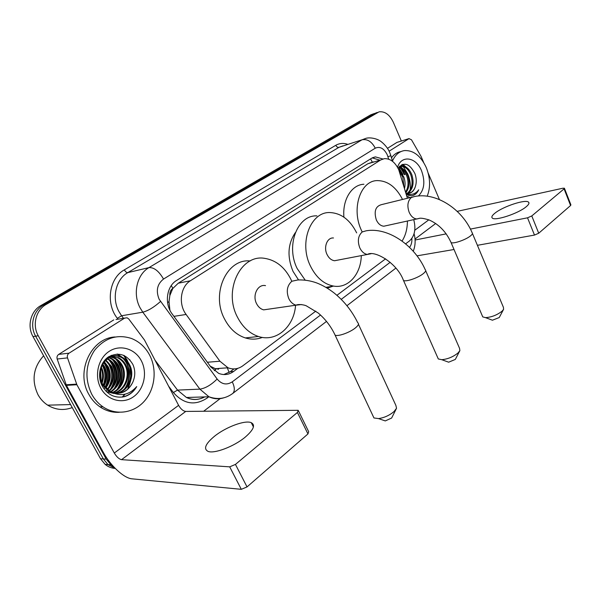<?xml version="1.0" encoding="UTF-8"?>
<svg xmlns="http://www.w3.org/2000/svg" width="601" height="601" viewBox="0 0 601 601"><rect width="100%" height="100%" fill="white"/><g stroke="black" fill="none" stroke-linecap="round" stroke-linejoin="round"><path stroke-width="0.9" d="M407.403 198.27L398.733 169.73C395.135 162.18 390.357 158.484 384.392 158.649L380.643 159.979L190.419 280.757C180.51 286.564 178.189 304.091 186.115 314.466L219.921 361.231L228.004 367.782C233.278 369.773 238.206 369.112 242.796 365.821L315.803 311.123M169.858 295.519L172.84 288.367C170.579 289.96 169.587 292.349 169.858 295.519L169.016 301.559L169.91 310.199M298.532 279.916L293.033 271.397C287 256.732 287.774 243.803 295.354 232.617M229.124 372.47L227.509 368.308L228.29 367.895M210.26 366.204L216.172 369.089L214.287 370.697M371.516 162.473L367.744 163.81L178.242 283.229L173.126 288.187M405.622 243.833L409.401 241.001C414.63 236.238 416.11 229.214 413.826 219.936L413.736 219.628M336.921 295.301L385.602 258.828M113.642 466.737L110.862 464.813L106.212 459.119L38.254 335.771L35.624 336.184C29.464 325.569 33.333 310.559 43.46 305.03L375.948 112.935L43.46 305.03C33.333 310.559 29.464 325.569 35.624 336.184L103.342 458.924L35.624 336.184L33.017 336.598C26.88 326.027 30.741 311.093 40.845 305.586L370.622 114.896L374.175 113.559M115.024 468.194L107.977 464.596L103.342 458.924L107.977 464.596L115.024 468.194M115.249 468.427C111.501 468.187 108.12 466.842 105.122 464.378L100.502 458.736L33.017 336.598M382.822 158.972L375.355 156.884L371.726 158.176L176.514 280.517C166.575 286.271 164.216 303.625 172.126 313.902L210.861 367.031L218.681 373.379C223.993 375.43 228.973 374.791 233.631 371.456L237.793 368.345M372.237 157.883L379.562 160.084M123.603 355.259L127.908 362.08M129.801 367.527L130.748 375.948M129.974 382.461L127.615 389.283M124.61 394.271L123.596 395.556M123.325 395.879L122.213 397.088M407.733 173.892C409.987 179.278 410.783 184.725 410.13 190.209C410.783 184.725 409.987 179.278 407.733 173.892L403.226 166.59L407.733 173.892M409.897 191.659L409.559 193.176L409.897 191.659M409.206 194.386L408.778 195.603L409.206 194.386M129.696 359.631L129.989 360.172L129.696 359.631M401.528 164.832L402.745 166.056L401.528 164.832M38.254 335.771C32.071 325.103 35.947 310.018 46.104 304.467L379.073 111.831C384.91 111.17 389.651 114.648 393.317 122.243L401.34 141.002M220.154 398.636L203.679 411.227M399.522 166.89L399.973 167.379M400.822 168.4L404.563 174.756M233.977 368.924L230.288 371.681L223.752 374.551M526.243 206.706C528.707 204.64 529.489 203.138 528.587 202.206C525.928 198.893 502.797 206.556 494.818 213.257C492.121 215.443 491.272 217.021 492.264 218.005C494.758 221.288 518.423 213.505 526.243 206.706M389.102 151.197L408.988 138.651L396.96 142.392L409.116 138.576M387.48 148.334L396.96 142.392M417.019 255.838L454.025 249.498M564.459 188.353L570.897 204.851L570.582 205.519L564.084 188.864L564.407 188.218L562.919 188.218L457.196 211.357M538.721 233.233L534.492 235.074L527.528 217.81L531.78 215.947L538.721 233.233L570.582 205.519M477.404 245.313L534.492 235.074M531.78 215.947L564.084 188.864M527.528 217.81L470.418 229.086M446.22 233.864L415.096 240.009M439.414 199.57L428.16 173.058M423.682 162.518L421.098 156.493L411.467 139.763L408.988 138.651M398.966 167.664L402.993 174.56M401.738 169.64L403.932 173.929M392.468 161.053C395.157 154.908 399.147 151.422 404.435 150.581C413.511 150.182 420.79 155.839 426.267 167.559C430.331 177.858 430.639 187.407 427.191 196.204M391.499 157.8C394.038 154.292 397.171 152.226 400.89 151.602M406.351 194.724L411.753 195.776C414.81 195.22 417.132 193.229 418.717 189.811C415.366 194.206 411.122 195.438 405.991 193.514M409.251 193.274C412.113 192.29 414.119 190.141 415.276 186.836C413.969 190.855 411.655 193.041 408.349 193.394L405.863 193.094M415.276 186.836C416.673 182.689 416.576 178.317 414.968 173.712C409.551 163.299 403.925 161.504 398.08 168.34M397.509 167.273C401.438 154.592 416.2 157.086 421.541 170.767C425.403 181.615 424.351 190.021 418.386 195.986M410.077 197.616L406.772 196.144M407.185 193.364C412.083 189.165 413.3 183.035 410.821 174.966C408.349 169.166 405.036 166.297 400.897 166.364L399.064 166.875M407.718 193.402C413.007 189.36 414.382 183.125 411.835 174.688C409.356 168.881 406.051 166.011 401.911 166.071L398.448 167.724M405.555 192.057C408.41 187.542 408.815 182.208 406.787 176.055C404.834 171.27 402.107 168.445 398.598 167.581M405.765 192.771C409.319 188.271 409.995 182.606 407.794 175.785C405.667 170.669 402.753 167.814 399.041 167.221M403.94 186.603L402.79 177.137L399.47 171.623M404.511 188.534C405.442 184.612 405.202 180.721 403.782 176.867L398.786 169.858M401.115 172.104L398.313 168.798M404.984 170.834L399.905 165.966M408.89 169.557L402.858 164.321M402.58 168.588L400.146 166.552M400.078 166.507L399.627 166.237M406.524 167.394L402.362 164.471M412.181 195.701C415.028 194.822 417.207 192.861 418.717 189.811M482.31 315.856L482.753 316.9L485.51 317.636C491.618 317.2 497.162 315.022 502.143 311.108L503.593 309.312L499.243 317.546L492.429 320.213L491.145 319.732M411.985 197.143L381.492 204.633C375.497 206.271 373.777 211.379 376.339 219.966C378.217 223.873 380.733 225.953 383.866 226.209L386.39 225.653M362.057 231.708L361.434 230.378C351.082 208.78 360.435 180.646 377.203 180.608C387.63 180.668 396.074 186.956 402.535 199.464M343.922 217.179C342.285 199.675 351.705 184.68 363.921 184.252M407.425 221.018C407.365 228.861 405.577 235.539 402.069 241.061M503.593 309.312L503.435 307.374L472.454 233.496M396.292 408.785L391.634 418.033L385.286 420.925L382.987 420.129M372.988 415.915L373.942 417.95L378.54 418.596C384.347 417.725 389.523 415.366 394.076 411.505L396.54 408.252L395.864 405.375L358.451 324.255M265.522 285.648C257.897 283.807 252.097 295.219 256.552 303.625C258.257 306.961 260.616 309.042 263.636 309.868L269.488 309.019M295.572 305.248C294.107 326.741 276.287 342.547 258.438 336.485C249.543 333.487 242.526 327.004 237.38 317.012C223.091 290.275 240.843 254.043 264.598 258.34C276.024 260.158 284.829 267.227 291.004 279.563L291.68 281.043M262.359 337.416C256.875 339.52 251.203 339.693 245.336 337.927C236.509 334.997 229.544 328.627 224.451 318.823C210.703 293.265 227.095 258.28 250.166 260.977M459.795 350.789L455.318 359.428L448.654 362.193L446.986 361.584M437.678 357.542L438.302 358.955L441.788 359.699C447.82 359.105 453.244 356.844 458.06 352.93L459.87 350.631L459.54 348.302L425.696 270.735M333.48 237.981C327.267 237.297 323.353 247.071 327.004 254.418C328.86 258.167 331.376 260.271 334.569 260.736L338.145 260.053M361.299 255.613C360.953 274.161 348.302 288.713 333.63 286.099C323.901 284.235 316.164 277.534 310.409 266.01C298.637 242.526 310.74 211.379 330.152 212.566C341.368 213.242 350.203 220.019 356.663 232.895M305.173 280.111L297.164 268.534C285.498 245.463 297.608 214.775 316.937 215.887M332.894 286.219L327.252 288.164M245.276 437.092C253.607 429.828 255.598 425.02 251.263 422.676C245.118 419.844 225.796 427.056 214.392 436.334C205.459 443.816 203.326 448.827 208.006 451.359C214.226 454.055 234.165 446.475 245.276 437.092M69.077 353.163C67.507 354.335 66.989 355.905 67.522 357.888L76.89 384.738L66.41 385.369L57.178 359.022C56.652 357.077 57.17 355.529 58.725 354.38L69.077 353.163L124.617 318.117L116.008 319.529M58.725 354.38L113.747 319.897M66.41 385.369L103.334 452.41C110.561 465.79 123.971 478.261 132.032 478.832L241.317 489.327L229.702 466.849L121.56 459.667C119.058 459.134 116.639 456.918 114.295 453.026L76.89 384.738M298.547 411.001L308.674 431.698L307.945 433.937L297.42 412.451L298.201 410.303L185.724 411.43C183.147 411.084 180.773 409.056 178.602 405.344L144.488 340.023L128.794 319.033L127.089 317.794L124.617 318.117M229.702 466.849L235.449 464.415L247.034 486.915L307.945 433.937M247.034 486.915L241.317 489.327M235.449 464.415L297.42 412.451M72.24 407.583C63.736 410.746 55.555 409.942 47.682 405.157C43.7 402.572 40.492 399.124 38.058 394.827C31.327 380.463 33.183 367.444 43.618 355.777M91.773 394.294C84.538 378.961 85.462 364.304 94.545 350.33C104.95 337.837 117.285 333.893 131.551 338.506C139.364 341.653 145.389 347.183 149.619 355.086C157.154 369.457 155.096 388.892 144.541 400.957C134.053 413.067 116.128 415.922 102.861 406.764C98.309 403.602 94.612 399.447 91.773 394.294M119.268 412.309C112.364 412.677 105.919 410.851 99.924 406.824C95.386 403.677 91.705 399.545 88.873 394.421C75.298 371.486 91.45 337.754 115.152 336.973M124.324 396.705C129.636 395.09 133.768 391.717 136.72 386.578C129.147 395.112 120.418 396.818 110.539 391.709C120.35 395.33 127.78 392.145 132.821 382.153C135.39 376.166 135.405 370.261 132.866 364.446C126.668 354.184 118.502 351.69 108.368 356.964C99.916 362.628 97.009 376.166 102.17 385.917C107.496 394.842 114.881 398.44 124.324 396.705M141.303 360.72C147.666 372.635 144.135 389.343 133.475 396.78C122.912 404.405 107.459 400.574 100.825 388.163C94.034 375.858 98.121 358.376 109.217 351.33C120.208 344.103 135.105 348.708 141.303 360.72M115.925 393.294C127.84 391.469 134.406 375.76 128.809 365.123C127.081 361.629 124.512 359.03 121.101 357.31C115.264 354.763 109.78 355.762 104.642 360.322M106.407 391.634L114.002 393.512M116.376 393.332C128.501 391.852 135.45 375.858 129.733 365.04C128.005 361.547 125.429 358.94 122.018 357.219C108.758 349.865 93.531 369.72 102.771 384.355L110.539 391.709M114.13 393.001C125.076 389.959 130.289 375.377 125.143 365.446C123.415 361.967 120.854 359.383 117.458 357.678L112.229 356.333M114.581 393.092C125.774 390.334 131.311 375.475 126.052 365.363C124.332 361.885 121.763 359.293 118.367 357.587L117.458 357.678M112.357 392.483C122.176 388.471 126.263 375.009 121.515 365.754C119.802 362.305 117.248 359.736 113.859 358.046L110.479 356.934M112.8 392.633C122.912 388.839 127.262 375.099 122.416 365.678C120.696 362.223 118.142 359.646 114.753 357.956L110.907 356.761M110.592 391.732C119.516 385.083 121.965 376.526 117.931 366.069C116.218 362.636 113.679 360.082 110.299 358.399L108.758 357.783M111.027 391.942C120.313 385.369 122.912 376.714 118.825 365.994C117.112 362.553 114.566 359.991 111.185 358.309L109.187 357.55M108.804 390.74C116.316 383.926 118.179 375.805 114.393 366.377C112.748 363.079 110.314 360.585 107.083 358.902M109.247 391.011C117.12 384.227 119.126 375.986 115.272 366.302C113.566 362.884 111.027 360.337 107.654 358.669L107.496 358.594M107.023 389.44C113.101 382.664 114.385 375.077 110.892 366.678L105.453 360.33M107.466 389.794C113.905 382.995 115.339 375.264 111.763 366.602L105.859 359.939M105.25 387.75C109.863 381.207 110.592 374.28 107.429 366.978L103.86 362.163M105.693 388.216C110.674 381.597 111.546 374.491 108.293 366.903L104.258 361.659M103.462 385.474C106.587 379.389 106.768 373.326 104.011 367.279L102.328 364.574M103.913 386.12C107.414 379.892 107.729 373.589 104.859 367.203L102.711 363.898M101.644 382.071C103.109 377.135 102.854 372.477 100.885 368.097M101.501 384.505L101.689 384.099M102.102 383.1C104.048 377.601 103.83 372.402 101.471 367.496L101.231 367.038M100.239 380.816L101.862 384.407L108.541 391.176L112.425 392.806M111.771 356.318L109.074 356.506M110.006 356.851L108.743 356.716M110.441 356.693L109.066 356.596M108.713 357.415L107.97 357.242M117.736 393.362C124.685 392.551 129.718 388.817 132.821 382.153M101.186 380.861L100.555 369.315M103.214 385.091C105.836 377.939 105.475 371.223 102.132 364.95M105.228 387.728C109.713 378.668 109.292 370.171 103.95 362.245M106.024 391.251L106.655 390.492M108.45 387.885C113.183 378.638 112.785 369.931 107.256 361.779M111.816 387.87C116.692 378.457 116.286 369.607 110.599 361.314M115.219 387.84C120.238 378.269 119.824 369.269 113.98 360.84M118.667 387.81C123.821 378.082 123.4 368.939 117.405 360.367M115.595 358.384L112.853 356.183M112.763 356.115L111.403 355.311M125.677 387.75C131.116 377.698 130.68 368.255 124.377 359.421M122.612 357.52L117.556 354.057M100.915 380.042L100.382 370.156M104.071 388.952L104.612 388.088M104.972 387.442C109.247 378.54 108.804 370.208 103.65 362.456M110.411 389.365C116.579 378.991 116.151 369.247 109.142 360.134M113.822 389.313C120.11 378.795 119.682 368.924 112.53 359.699M117.27 389.26C123.686 378.6 123.25 368.601 115.963 359.255M114.656 357.963L112.477 356.265M112.357 356.19L111.11 355.439M124.287 389.14C131.071 380.523 130.417 365.618 122.95 358.354M121.808 357.242L117.022 354.072M122.386 397.066C128.531 395.691 133.309 392.198 136.72 386.578M167.604 302.754L169.016 301.559M372.357 162.225L370.577 158.897M373.537 161.879L372.733 162.112M172.84 288.367L171.277 285.565M367.744 163.81L380.643 159.979M207.375 362.245L219.921 361.231M173.914 316.344L186.115 314.466M178.242 283.229L190.419 280.757M217.847 369.495L219.335 368.398M40.845 305.586L46.104 304.467M370.622 114.896L376.857 112.695M100.502 458.736L106.212 459.119M388.689 159.175L387.239 154.742C383.941 148.349 379.945 146.163 375.264 148.192L163.525 279.067C157.184 284.048 155.727 290.786 159.16 299.29L217.134 379.028C221.724 384.43 226.765 385.361 232.271 381.845L320.521 315.037M223.707 397.839C218.741 399.395 213.821 399.041 208.93 396.773L199.878 389.14L142.798 312.182L140.078 307.825C132.46 293.829 136.9 274.394 148.98 267.61L362.012 139.793L366.122 138.275C371.471 136.878 378.495 139.68 379.374 140.514C380.313 140.642 387.142 145.998 389.591 152.233M117.999 319.199L117.338 318.335C105.393 303.385 109.239 278.038 124.347 269.864L335.794 145.299C336.635 146.884 337.687 147.561 338.949 147.335L362.012 139.793C367.369 138.801 371.786 141.603 375.264 148.192M163.525 279.067C158.927 271.119 154.081 267.302 148.98 267.61L127.788 272.621C115.888 279.232 111.478 298.036 118.93 311.551L121.59 315.758L142.798 312.182C148.124 310.815 154.021 307.246 160.505 301.484M335.794 145.299C339.46 143.211 343.419 142.88 347.678 144.315M343.043 145.833L338.949 147.335L127.788 272.621C126.601 272.681 125.451 271.765 124.347 269.864M208.802 396.78L206.917 398.2C194.829 405.983 183.658 404.097 173.388 392.536L168.603 386.203M217.134 379.028C211.139 384.956 205.384 388.321 199.878 389.14L177.528 390.102L186.43 397.486C192.666 400.251 198.766 400.063 204.723 396.908M117.338 318.335L121.59 315.758L123.498 318.297M155.005 360.164L177.528 390.102L173.388 392.536M341.248 299.351L390.184 262.306M409.544 247.364C411.309 245.065 412.083 242.083 411.865 238.432M232.271 381.845C234.758 387.134 234.961 390.966 232.88 393.347L232.174 393.88M387.961 156.718L390.875 155.689L389.756 152.616M203.236 396.953L203.454 397.471M230.288 371.681L233.631 371.456M415.028 239.033L435.695 223.497M414.773 230.251L428.813 219.838M399.845 166.702L400.634 167.581M401.746 168.994L404.961 174.651M383.866 226.209L416.816 218.952C419.581 218.666 418.814 216.961 428.949 219.891C438.73 224.15 446.092 231.678 451.035 242.488C452.853 244.239 465.745 239.889 470.53 235.87C472.333 234.39 472.867 233.346 472.131 232.73C462.124 208.832 435.733 191.862 414.307 196.572L411.324 197.541C407.628 200.944 406.93 205.903 409.221 212.423C411.137 216.488 413.668 218.659 416.816 218.952L419.415 218.358M482.753 316.9L450.697 241.685M263.636 309.868L296.03 305.18C298.374 303.843 304.309 304.88 306.209 305.774L318.162 312.971C325.441 319.154 331.083 326.538 335.103 335.133C337.837 336.785 349.835 332.541 355.409 327.906C358.444 325.381 359.225 323.661 357.753 322.745C351.991 310.957 344.08 301.003 334.021 292.905C328.386 288.548 322.609 285.22 316.674 282.928C310.484 280.69 304.204 279.705 297.826 279.961L291.868 281.245C287.06 285.543 286.046 291.342 288.818 298.644C290.568 302.138 292.972 304.316 296.03 305.18L301.574 304.542M373.942 417.95L334.366 333.57M334.569 260.736L367.436 254.441C374.153 249.896 397.043 262.675 403.474 280.427C405.675 282.17 418.228 277.872 423.352 273.583C425.613 271.727 426.237 270.427 425.238 269.699C414.367 245.035 387.863 227.028 366.219 230.792L362.253 231.926C358.121 235.682 357.295 240.986 359.781 247.83C361.674 251.729 364.221 253.938 367.436 254.441L371.065 253.735M438.302 358.955L403.001 279.345M121.56 459.667L185.724 411.43M114.295 453.026L178.602 405.344M66.148 384.768L76.62 384.129M67.522 357.888L57.178 359.022M124.219 355.529L128.892 363.522M130.687 380.598L128.223 388.749M125.031 394.173L124.197 395.255M123.896 395.616L122.619 397.036M214.993 368.714L228.004 367.782M105.122 464.378L110.862 464.813M372.485 157.747L375.355 156.884M377.3 112.455L375.948 112.935M326.508 321.4L232.88 393.347C225.638 398.748 217.652 399.89 208.93 396.773L186.43 397.486C192.493 400.341 198.518 400.153 204.498 396.915M346.95 305.699L395.864 268.106M413.255 251.241C415.441 245.689 415.712 239.852 414.074 233.729M392.558 161.346L390.883 155.719M528.963 203.138L528.587 202.206M401.911 166.071L400.897 166.364M399.733 166.762L400.379 167.499M401.37 168.731L404.781 174.666M492.429 320.213L485.51 317.636M385.286 420.925L378.54 418.596M258.438 336.485L245.336 337.927M448.654 362.193L441.788 359.699M333.63 286.099L325.9 287.346M253.412 426.95L251.263 422.676M122.018 357.219L121.101 357.31M114.753 357.956L113.859 358.046M111.185 358.309L110.299 358.399M109.457 391.131L108.541 391.176M102.861 406.764L99.924 406.824M124.137 355.491L127.389 360.405M70.58 404.571L47.682 405.157"/></g></svg>
